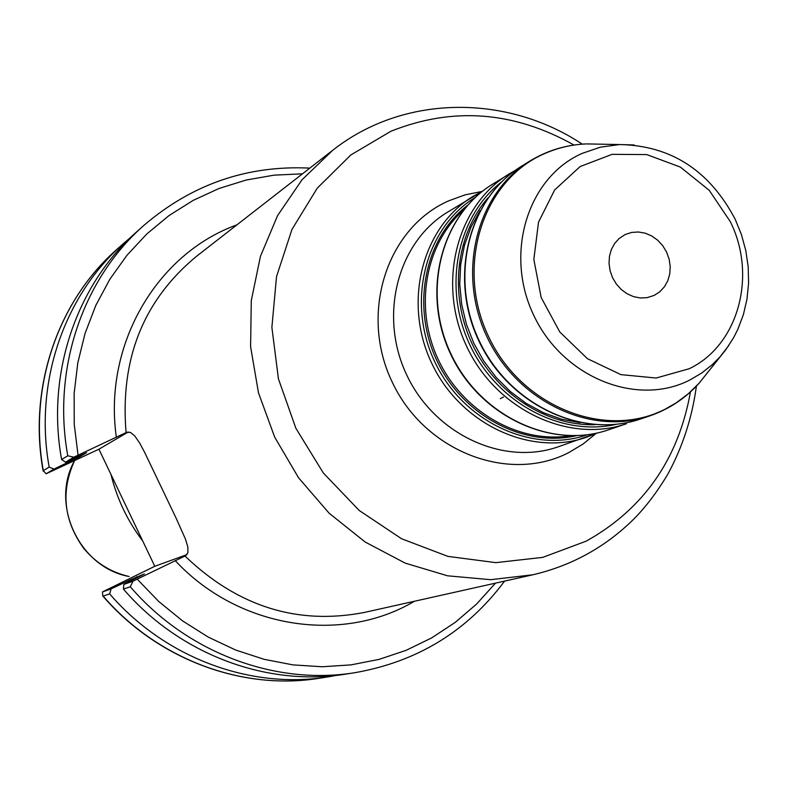 <?xml version="1.0" encoding="UTF-8"?>
<svg xmlns="http://www.w3.org/2000/svg" width="788" height="788" viewBox="0 0 788 788"><rect width="100%" height="100%" fill="white"/><g stroke="black" fill="none" stroke-linecap="round" stroke-linejoin="round"><path stroke-width="1.18" d="M654.267 295.362L659.881 291.698L664.481 286.704L667.84 280.636L669.78 273.791L670.224 266.511L669.15 259.154L666.609 252.101L662.728 245.679L657.694 240.212L651.765 235.986L645.224 233.189L638.398 231.987L631.631 232.43L625.248 234.499L619.141 238.488L614.65 243.453L611.38 249.471L609.469 256.248L609.035 263.458L610.089 270.737L612.581 277.75L616.403 284.133L621.358 289.58L627.199 293.826L633.641 296.672L640.368 297.972L647.056 297.667L654.267 295.362M309.822 168.12C247.481 165.076 192.242 184.116 144.086 225.23C82.858 278.745 51.91 368.942 67.788 455.779L73.826 457.198L126.573 432.346L130.463 432.405L134.797 435.961L139.456 442.728L144.431 451.938L175.941 517.785L185.515 539.228L187.859 547.099L187.918 552.713L185.544 555.776L132.985 581.18L130.286 586.745C187.239 653.035 275.623 685.708 355.102 672.656C417.453 661.654 467.284 631.139 504.596 581.101M79.361 456.025L79.499 456.892L86.562 452.696L65.502 462.182L73.826 457.198M144.086 225.23L137.27 231.288C76.594 284.32 45.921 373.611 61.612 459.532L65.502 462.182M73.314 458.714L73.471 459.7L79.499 456.892M132.985 581.18L123.824 584.4L144.411 573.95L130.7 579.643L131.448 580.48M130.7 579.643L111.118 588.872L102.479 591.916L154.783 566.276L98.924 449.209L46.118 473.795L53.958 469.096L73.471 459.7M103.169 596.102L102.775 595.955C157.334 659.438 242.418 690.869 319.357 678.251C242.753 690.83 157.807 659.556 103.169 596.102L109.66 593.866L111.118 588.872M109.66 593.866C164.85 657.99 250.623 689.599 327.926 676.912L336.939 675.306M503.493 397.004L500.281 398.669M136.679 576.717L137.339 577.446M128.326 431.952L98.924 449.209M46.118 473.795L43.301 470.653C28.171 387.44 58.026 300.839 117.028 249.244L123.519 243.492C63.976 295.549 33.854 383.007 49.171 467.087L43.301 470.653M102.775 595.955L102.479 591.916M110.95 474.406C116.959 498.794 127.558 521.006 142.736 541.021M53.958 469.096L49.171 467.087M67.788 455.779L61.612 459.532M186.992 554.594L154.783 566.276M123.824 584.4L123.44 589.109L130.286 586.745M123.44 589.109C179.812 654.68 267.329 686.998 346.09 674.065L355.102 672.656M130.483 237.552L123.519 243.492M580.086 422.723L561.578 419.196L543.503 412.725L526.285 403.436L510.348 391.538L496.066 377.304L483.783 361.062L473.805 343.194L466.368 324.134L461.65 304.326L459.749 284.251L460.704 264.384L464.496 245.196L470.997 227.131L480.05 210.603M487.939 197.936C455.73 234.775 448.943 294.702 472.199 343.952C495.406 393.232 545.976 426.111 594.881 424.693M616.088 424.348C561.026 436.976 497.001 402.885 469.934 345.026C442.511 287.334 456.922 216.247 501.7 181.801M569.931 435.764C519.184 443.93 462.812 411.907 438.414 359.889C413.798 307.98 424.949 244.103 463.531 210.15M467.678 205.215C424.771 238.104 410.824 305.793 436.887 360.608C462.605 415.591 523.705 447.889 576.373 435.695M587.464 434.749C532.058 454.154 462.704 421.738 434.7 361.643C406.145 301.804 425.244 227.673 475.469 197.266M521.489 166.248C468.318 198.694 448.52 277.356 478.809 340.83C508.516 404.589 581.82 439.359 640.674 418.96C582.263 439.261 508.959 404.589 479.173 340.672C448.796 277.021 468.673 198.409 521.489 166.248L529.556 161.244C476.405 193.602 456.429 272.806 487.043 336.959C517.076 401.378 590.892 436.355 649.667 415.926L664.52 409.701M542.725 154.221L529.556 161.244C547 150.557 565.961 144.775 586.459 143.909L600.712 144.184M515.224 170.435L508.743 174.168C456.459 206.003 436.739 283.69 466.732 346.533C496.144 409.652 568.631 443.851 626.46 423.757L608.454 429.844C551.364 449.672 479.922 416.064 450.972 353.97C421.472 292.131 440.984 215.626 492.599 184.195L515.234 170.425M482.955 190.903L472.78 196.498C422.004 227.427 402.737 302.494 431.657 363.081C460.015 423.924 530.186 456.813 586.351 437.31L597.137 433.016L557.756 446.963C502.793 466.043 434.286 434.089 406.677 374.852C378.536 315.88 397.457 242.694 447.141 212.415L482.965 190.893M708.097 371.867L699.242 383.047L688.328 393.744L676.153 402.875L665.614 408.933C605.785 440.157 521.607 407.022 488.737 336.9C454.942 267.221 482.138 180.816 544.015 153.857C557.461 147.849 571.605 144.529 586.459 143.909L619.624 144.549L600.407 147.169L582.145 153.394C527.586 177.349 503.946 253.834 533.86 315.535C562.967 377.619 637.206 407.288 690.111 379.875L701.655 373.049L712.214 364.706L719.838 357.043L728.752 345.587M634.143 144.962L619.624 144.549C670.962 145.563 709.495 170.474 735.204 219.291L741.429 234.607L745.783 250.515L748.186 266.748L748.6 283.01L746.994 299.056L743.399 314.589L737.834 329.354L733.52 337.855L725.787 349.754L699.242 383.047C685.53 398.304 669.012 409.258 649.667 415.926L640.674 418.96M689.234 368.725L656.158 378.033L620.885 374.625L587.454 358.698L559.795 331.984L541.179 297.549L533.831 259.449L538.529 222.147L554.644 189.967L580.175 166.524L612.089 154.34L646.761 154.586L680.34 167.066L709.2 190.272L730.299 221.645C757.229 275.593 738.484 345.272 689.234 368.725M175.153 560.554C238.193 628.538 341.746 644.436 414.449 601.254M126.947 432.188L126.08 432.592C119.943 359.013 143.396 300.267 196.458 256.346L332.635 150.36L302.031 179.782L277.622 215.508L260.454 256.277L251.293 300.583L250.594 346.7L258.484 392.828L274.677 437.113L298.544 477.774L329.118 513.205L365.149 542.006L405.16 563.115L447.545 575.801L490.638 579.692L532.806 574.797L364.401 612.443C297.49 625.367 237.68 606.563 184.973 556.023L185.938 555.55M236.932 224.846C156.753 253.667 103.051 344.849 116.368 437.36M78.051 455.198L74.23 424.259L74.151 393.31L77.795 362.854L85.074 333.373L95.84 305.34L109.887 279.169L126.967 255.273L146.785 233.987L168.987 215.597L193.218 200.359L219.094 188.46L246.201 180.028L274.125 175.143L302.474 173.833M481.764 191.484L464.93 194.912L448.805 200.792C386.721 227.899 358.993 313.604 392.345 382.357C424.771 451.544 508.772 483.822 568.847 452.548L583.061 444.038L595.935 433.558M690.446 391.922C678.409 459.197 643.707 508.92 586.321 541.1L542.765 557.372L495.829 562.642L447.909 556.387L401.535 538.746L359.22 510.476L323.336 472.997L295.894 428.317L278.43 378.861L271.88 327.355L276.519 276.637L291.964 229.426L317.249 188.174L350.857 154.941L390.907 131.261C452.706 106.587 513.746 111.187 574.009 145.051M495.504 583.13L476.582 604.061L455.178 622.431L431.588 637.935L406.125 650.327L379.126 659.369L351.005 664.885L322.154 666.756L293.008 664.895L264.019 659.3L235.651 650.021L208.347 637.157L182.56 620.885L158.713 601.461L137.201 579.15M129.065 576.491C79.588 567.685 49.831 504.596 74.505 460.803C60.656 491.288 63.68 520.405 83.577 548.162C95.703 562.868 110.862 572.315 129.065 576.491M608.454 429.844C550.96 449.761 479.518 416.074 450.647 354.117C421.206 292.427 440.659 215.882 492.599 184.195M582.273 144.145C506.615 93.939 403.456 94.304 332.635 150.36M532.806 574.797C568.778 566.375 600.269 549.866 627.278 525.261C641.521 512.476 655.015 495.504 667.741 474.346C682.625 446.944 692.179 417.532 696.395 386.12M43.153 471.047C27.964 387.873 57.78 301.065 117.028 249.244M319.357 678.251L327.926 676.912"/></g></svg>
